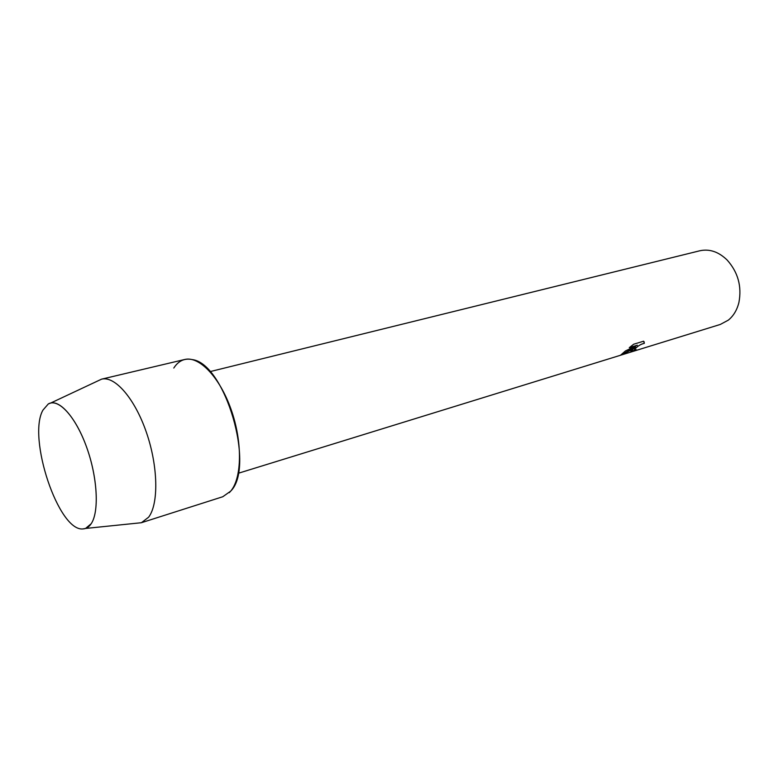 <?xml version="1.0" encoding="UTF-8"?>
<svg xmlns="http://www.w3.org/2000/svg" width="779" height="779" viewBox="0 0 779 779"><rect width="100%" height="100%" fill="white"/><g stroke="black" fill="none" stroke-linecap="round" stroke-linejoin="round"><path stroke-width="1.17" d="M91.201 523.712C99.371 511.754 97.492 477.069 86.498 446.854C75.602 416.541 58.396 397.962 48.308 403.941L42.933 410.134C27.187 437.603 58.591 531.794 82.993 528.922C86.216 528.805 88.952 527.071 91.201 523.712C99.021 512.202 97.706 479.796 87.706 450.301C77.773 420.748 61.405 400.445 50.742 403.016L48.308 403.941L42.933 410.134C27.187 437.603 58.591 531.794 82.993 528.922L85.544 528.454L91.201 523.712M229.269 492.698L230.701 491.13C255.395 467.04 225.112 363.55 192.335 359.606C184.662 357.941 178.479 360.755 173.795 368.039M634.466 349.829L636.209 349.654L633.658 351.017C631.389 351.767 630.513 351.806 631.019 351.134L635.46 346.937L631.282 349.985L620.551 355.224L625.43 350.959L637.329 345.214L629.286 347.668L633.707 344.211L643.59 341.212L644.321 343.373C641.331 343.851 638.264 345.662 635.109 348.807L634.515 349.547C637.095 346.392 640.357 344.337 644.301 343.335L644.321 343.373M238.199 473.301L720.283 324.453L728.307 320.159C733.516 315.914 737.061 309.984 738.93 302.388C741.929 286.36 738.015 272.261 727.187 260.079C718.637 251.773 709.523 248.667 699.834 250.77L209.989 371.632M644.301 343.335L644.116 341.777M630.883 351.504L636.034 349.703M620.435 355.185L635.46 346.937M629.374 347.59L637.329 345.214M136.461 523.225L141.408 522.719L148.623 517.198C158.789 503.896 158.156 466.417 146.442 432.501C134.816 398.517 114.873 375.673 101.582 379.159L97.063 381.272M141.418 522.709L222.794 496.729L230.701 491.13C242.045 477.897 242.571 441.8 231.12 409.54C219.785 377.192 199.142 355.769 184.711 359.489L101.582 379.159L50.742 403.016M85.544 528.454L141.408 522.719"/></g></svg>
